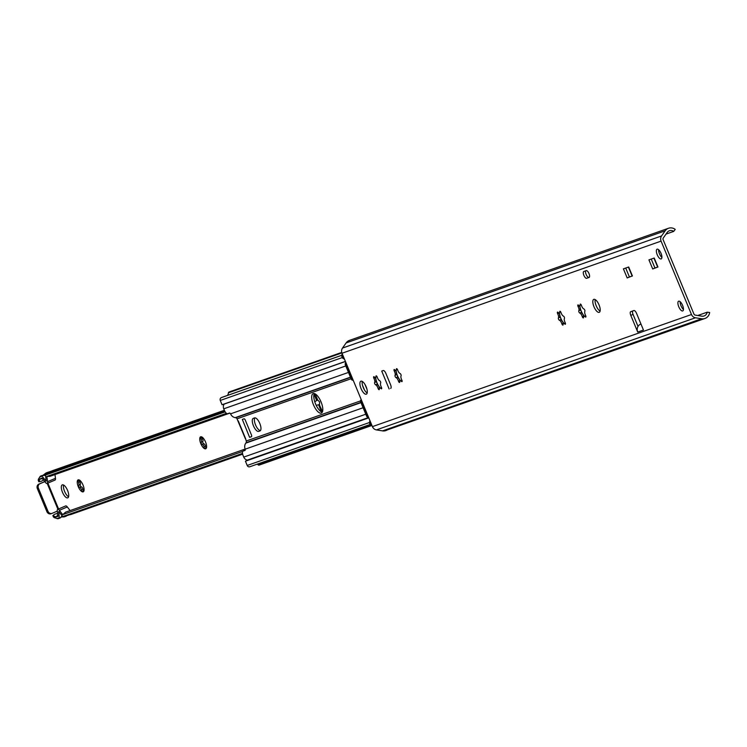 <?xml version="1.0" encoding="UTF-8"?>
<svg xmlns="http://www.w3.org/2000/svg" width="747" height="747" viewBox="0 0 747 747"><rect width="100%" height="100%" fill="white"/><g stroke="black" fill="none" stroke-linecap="round" stroke-linejoin="round"><path stroke-width="1.12" d="M581.082 304.645L579.877 305.57M584.275 316.261L585.835 316.084M579.915 305.607A7.918 3.035 -113 0 0 581.213 311.06L581.334 312.405L584.238 316.196M579.709 305.7L580.363 310.07L581.213 311.06A7.918 3.035 -113 0 0 584.387 316.13L583.995 316.298A3.474 1.335 -113 0 0 583.528 317.475A1.317 0.504 67 0 1 583.351 317.914A1.317 0.504 67 0 1 582.249 316.579A3.474 1.335 -113 0 0 579.793 313.058A1.317 0.504 67 0 1 578.972 312.013A1.317 0.504 67 0 1 578.832 310.724A3.474 1.335 -113 0 0 578.113 306.587A1.317 0.504 67 0 1 577.945 304.925A1.317 0.504 67 0 1 578.421 305.14A3.474 1.335 -113 0 0 579.681 305.71A3.474 1.335 -113 0 0 580.158 304.533A1.317 0.504 67 0 1 580.335 304.085A1.317 0.504 67 0 1 581.437 305.42A3.474 1.335 -113 0 0 583.883 308.941A1.317 0.504 67 0 1 584.714 309.996A1.317 0.504 67 0 1 584.854 311.284A3.474 1.335 -113 0 0 585.573 315.411A1.317 0.504 67 0 1 585.741 317.073A1.317 0.504 67 0 1 585.265 316.859A3.474 1.335 -113 0 0 583.995 316.298M560.661 311.826L559.456 312.741M563.854 323.432L565.414 323.255M559.494 312.788A7.918 3.035 -113 0 0 560.792 318.231L560.913 319.585L563.817 323.376M559.288 312.872L559.942 317.242L560.792 318.231A7.918 3.035 -113 0 0 563.966 323.311M564.433 318.455A3.474 1.335 -113 0 0 565.152 322.592A1.317 0.504 67 0 1 565.32 324.254A1.317 0.504 67 0 1 564.844 324.039A3.474 1.335 -113 0 0 563.583 323.47A3.474 1.335 -113 0 0 563.107 324.646A1.317 0.504 67 0 1 562.93 325.094A1.317 0.504 67 0 1 561.828 323.759A3.474 1.335 -113 0 0 559.382 320.239A1.317 0.504 67 0 1 558.551 319.184A1.317 0.504 67 0 1 558.411 317.895A3.474 1.335 -113 0 0 557.692 313.768A1.317 0.504 67 0 1 557.523 312.106A1.317 0.504 67 0 1 558 312.321A3.474 1.335 -113 0 0 559.26 312.881A3.474 1.335 -113 0 0 559.736 311.704A1.317 0.504 67 0 1 559.914 311.266A1.317 0.504 67 0 1 561.016 312.601A3.474 1.335 -113 0 0 563.471 316.121A1.317 0.504 67 0 1 564.293 317.167A1.317 0.504 67 0 1 564.433 318.455M397.301 369.223L396.097 370.148M400.495 380.839L402.054 380.662M396.134 370.185A7.918 3.035 -113 0 0 397.432 375.638L397.553 376.983L400.457 380.774M396.283 370.12L395.901 370.288A3.474 1.335 -113 0 0 396.377 369.111A1.317 0.504 67 0 1 396.554 368.663A1.317 0.504 67 0 1 397.656 369.998A3.474 1.335 -113 0 0 400.103 373.519A1.317 0.504 67 0 1 400.934 374.574A1.317 0.504 67 0 1 401.074 375.862A3.474 1.335 -113 0 0 401.793 379.99A1.317 0.504 67 0 1 401.961 381.652A1.317 0.504 67 0 1 401.484 381.437A3.474 1.335 -113 0 0 400.215 380.877A3.474 1.335 -113 0 0 399.748 382.044A1.317 0.504 67 0 1 399.57 382.492A1.317 0.504 67 0 1 398.468 381.157A3.474 1.335 -113 0 0 396.013 377.637A1.317 0.504 67 0 1 395.191 376.591A1.317 0.504 67 0 1 395.051 375.302A3.474 1.335 -113 0 0 394.332 371.166A1.317 0.504 67 0 1 394.164 369.504A1.317 0.504 67 0 1 394.64 369.718A3.474 1.335 -113 0 0 395.901 370.288L396.582 374.649L397.432 375.638A7.918 3.035 -113 0 0 400.607 380.709M376.88 376.404L375.676 377.319M380.074 388.01L381.633 387.833M375.713 377.366A7.918 3.035 -113 0 0 377.011 382.809L377.132 384.154L380.036 387.954M375.508 377.45L376.161 381.82L377.011 382.809A7.918 3.035 -113 0 0 380.186 387.889L379.803 388.048A3.474 1.335 -113 0 0 379.327 389.224A1.317 0.504 67 0 1 379.149 389.673A1.317 0.504 67 0 1 378.047 388.337A3.474 1.335 -113 0 0 375.601 384.808A1.317 0.504 67 0 1 374.77 383.762A1.317 0.504 67 0 1 374.63 382.473A3.474 1.335 -113 0 0 373.911 378.346A1.317 0.504 67 0 1 373.743 376.684A1.317 0.504 67 0 1 374.219 376.899A3.474 1.335 -113 0 0 375.48 377.459A3.474 1.335 -113 0 0 375.956 376.283A1.317 0.504 67 0 1 376.133 375.844A1.317 0.504 67 0 1 377.235 377.179A3.474 1.335 -113 0 0 379.691 380.699A1.317 0.504 67 0 1 380.512 381.745A1.317 0.504 67 0 1 380.653 383.034A3.474 1.335 -113 0 0 381.372 387.17A1.317 0.504 67 0 1 381.54 388.832A1.317 0.504 67 0 1 381.063 388.617A3.474 1.335 -113 0 0 379.803 388.048M366.291 394.192A7.04 2.699 67 0 1 361.081 388.664A7.04 2.699 67 0 1 360.848 381.213A7.04 2.699 67 0 1 366.086 386.629A7.04 2.699 67 0 1 366.357 394.164A7.04 2.699 67 0 1 366.291 394.192M362.267 381.428A7.04 2.699 -113 0 0 363.359 387.786A7.04 2.699 -113 0 0 367.179 392.987M599.215 312.349A7.04 2.699 67 0 1 593.996 306.821A7.04 2.699 67 0 1 593.762 299.37A7.04 2.699 67 0 1 599.001 304.785A7.04 2.699 67 0 1 599.271 312.321A7.04 2.699 67 0 1 599.215 312.349M595.182 299.584A7.04 2.699 -113 0 0 596.274 305.943A7.04 2.699 -113 0 0 600.102 311.144M390.7 388.403L390.644 388.431A3.52 1.354 -113 0 0 390.672 388.412A3.52 1.354 -113 0 0 390.569 384.733L385.863 373.351A3.52 1.354 -113 0 0 383.239 370.549L381.857 371.035M632.401 275.942L627.172 277.94L623.409 268.836L628.694 267.006M628.386 267.081L632.046 275.792M657.93 266.978L652.701 268.967L648.928 259.863L654.223 258.032M653.914 258.117L657.575 266.819M640.599 324.142L640.599 324.142A6.163 5.687 70.6 0 0 637.714 332.06L630.795 315.365A3.52 1.354 67 0 1 630.701 311.676A3.52 1.354 67 0 1 630.729 311.667L633.923 310.547A3.52 1.354 67 0 1 636.537 313.348L643.456 330.043A6.163 5.687 -109.4 0 1 643.372 329.847M637.714 332.06L643.456 330.043M651.235 259.06L654.942 268.014L657.668 267.062M654.942 268.014L652.701 268.967M657.22 254.718A5.276 2.026 67 0 1 657.061 249.19A5.276 2.026 67 0 1 660.992 253.252A5.276 2.026 67 0 1 661.198 258.91A5.276 2.026 67 0 1 657.22 254.718M658.602 249.694A5.276 2.026 -113 0 0 659.461 253.765A5.276 2.026 -113 0 0 661.898 257.454M678.762 306.746A5.276 2.026 67 0 1 678.612 301.209A5.276 2.026 67 0 1 682.543 305.28A5.276 2.026 67 0 1 682.749 310.929A5.276 2.026 67 0 1 678.762 306.746M680.153 301.713A5.276 2.026 -113 0 0 681.003 305.784A5.276 2.026 -113 0 0 683.449 309.473M632.653 310.985A3.52 1.354 -113 0 0 633.045 314.412L638.022 326.439M625.706 268.024L629.422 276.988L632.149 276.026M629.422 276.988L627.172 277.94M586.246 270.629A3.698 1.419 67 0 1 588.981 273.533A3.698 1.419 67 0 1 589.103 277.445A3.698 1.419 67 0 1 589.075 277.454L586.647 278.304A3.698 1.419 67 0 1 583.911 275.41A3.698 1.419 67 0 1 583.79 271.488A3.698 1.419 67 0 1 583.818 271.478L586.246 270.629M585.741 270.806A3.698 1.419 -113 0 0 586.358 274.905A3.698 1.419 -113 0 0 588.888 277.352L589.402 277.174M388.72 428.703A7.918 7.311 70.6 0 1 382.539 430.879L376.413 429.898A5.276 4.874 70.6 0 1 372.417 426.621L342.023 353.238A5.276 4.874 70.6 0 1 342.518 348.055L346.113 342.938A7.918 7.311 70.6 0 1 349.615 340.324L347.383 341.556A7.918 7.311 70.6 0 0 346.113 342.938L342.518 348.055A5.276 4.874 70.6 0 0 342.023 353.238L372.417 426.621A5.276 4.874 70.6 0 0 376.413 429.898L382.539 430.879A7.918 7.311 70.6 0 0 384.406 430.926L704.972 318.465A7.918 7.311 -109.4 0 1 701.601 318.764L695.476 317.783A5.276 4.874 -109.4 0 1 691.489 314.515L661.086 241.122A5.276 4.874 -109.4 0 1 661.581 235.94L665.175 230.823A7.918 7.311 -109.4 0 1 668.537 228.255A7.918 7.311 -109.4 0 1 675.223 229.394L673.719 231.393A5.276 4.874 70.6 0 0 667.174 232.457L663.299 237.976A1.755 1.625 70.6 0 0 663.131 239.694L693.926 314.029A1.755 1.625 70.6 0 0 695.252 315.113L701.853 316.177A5.276 4.874 70.6 0 0 707.185 312.19L709.65 312.498A7.918 7.311 -109.4 0 1 704.972 318.465M666.025 234.1L673.719 231.393M697.726 315.514L707.185 312.19M321.285 413.1A10.561 4.052 67 0 1 313.469 404.809A10.561 4.052 67 0 1 313.114 393.622A10.561 4.052 67 0 1 320.977 401.755A10.561 4.052 67 0 1 321.378 413.063A10.561 4.052 67 0 1 321.285 413.1M314.328 393.576A10.561 4.052 -113 0 0 315.617 404.043A10.561 4.052 -113 0 0 322.265 412.223M257.117 464.186A5.276 4.874 -109.4 0 1 258.303 464.951A0.878 0.812 70.6 0 0 259.125 465.092L371.931 425.454M368.729 417.704L247.528 460.292L245.436 461.188L247.21 465.474A2.204 2.036 70.6 0 0 249.918 466.716L371.352 424.044L249.806 466.754M245.632 438.694L246.221 441.01A1.755 1.625 -109.4 0 1 246.062 442.728L245.782 443.13A6.163 5.687 70.6 0 0 244.988 448.564L245.165 449.18A1.755 0.672 67 0 1 245.016 450.422L243.083 451.095A4.398 1.69 -113 0 0 243.046 451.113A4.398 1.69 -113 0 0 243.167 455.726L243.746 457.099A4.837 4.473 70.6 0 0 247.406 460.096L247.873 460.171M254.568 417.918A7.04 2.699 67 0 1 259.788 423.446A7.04 2.699 67 0 1 260.021 430.898A7.04 2.699 67 0 1 259.956 430.926L258.686 431.374A7.04 2.699 67 0 1 253.466 425.846A7.04 2.699 67 0 1 253.233 418.395A7.04 2.699 67 0 1 253.298 418.367L254.568 417.918M254.876 417.862A7.04 2.699 -113 0 0 255.698 425.267A7.04 2.699 -113 0 0 260.479 430.543M224.287 403.959L224.203 404.08A4.837 4.473 70.6 0 0 223.745 408.824L224.315 410.206A4.398 1.69 -113 0 0 227.592 413.707L229.506 413.035A1.755 0.672 67 0 1 230.534 413.857L230.851 414.426A6.163 5.687 70.6 0 0 235.23 417.657L235.707 417.732A1.755 1.625 -109.4 0 1 237.032 418.824L245.408 438.816M222.064 397.32A2.204 2.036 70.6 0 0 221.84 397.395L221.308 397.619A2.204 2.036 70.6 0 0 220.281 400.448L222.055 404.743L345.403 361.399M229.637 391.811A3.081 2.848 70.6 0 0 229.32 391.923L228.89 392.1A0.878 0.812 70.6 0 0 228.414 392.801A5.276 4.874 -109.4 0 1 227.49 395.406M242.682 419.291L244.026 418.824A1.755 0.672 67 0 1 245.343 420.225L251.412 434.866A1.755 0.672 67 0 1 251.459 436.715A1.755 0.672 67 0 1 251.44 436.715L249.759 437.303M243.046 451.113L245.137 450.226A4.398 1.69 67 0 1 245.175 450.208L243.083 451.095M251.608 436.575L249.61 437.35L242.327 419.422M245.436 461.188L368.785 417.844M206.62 447.098L206.517 447.593A6.508 2.502 67 0 1 206.452 447.845A6.508 2.502 67 0 1 204.155 448.424A6.508 2.502 67 0 1 200.822 443.634L201.615 441.897L201.158 439.264L199.841 438.003A6.508 2.502 67 0 1 201.811 436.948A6.508 2.502 67 0 1 202.204 437.182A6.508 2.502 67 0 1 205.537 441.972A6.508 2.502 67 0 1 206.517 447.593L204.155 448.424L204.183 446.566L202.624 444.325L200.822 443.634A6.508 2.502 67 0 1 199.841 438.003L200.112 437.714M199.841 438.003L202.586 437.368M201.998 437.873A1.317 0.504 -113 0 0 202.381 438.741A1.877 0.719 67 0 1 202.839 441.374A1.317 0.504 -113 0 0 202.913 442.738A1.317 0.504 -113 0 0 203.847 443.802A1.877 0.719 67 0 1 205.406 446.052A1.317 0.504 -113 0 0 205.817 447.033M84.103 490.153L84 490.648A6.508 2.502 67 0 1 83.935 490.9A6.508 2.502 67 0 1 81.638 491.479A6.508 2.502 67 0 1 78.295 486.68L79.098 484.943L78.64 482.31L77.324 481.059A6.508 2.502 67 0 1 79.294 479.994A6.508 2.502 67 0 1 79.677 480.228A6.508 2.502 67 0 1 83.02 485.027A6.508 2.502 67 0 1 84 490.648L81.638 491.479L81.666 489.621L80.106 487.371L78.295 486.68A6.508 2.502 67 0 1 77.324 481.059L77.595 480.769M77.324 481.059L80.069 480.424M79.481 480.919A1.317 0.504 -113 0 0 79.864 481.796A1.877 0.719 67 0 1 80.321 484.429A1.317 0.504 -113 0 0 80.396 485.793A1.317 0.504 -113 0 0 81.32 486.857A1.877 0.719 67 0 1 82.889 489.098A1.317 0.504 -113 0 0 83.29 490.088M44.082 475.522A4.575 4.221 70.6 0 0 45.38 473.775A1.755 1.625 -109.4 0 1 46.221 472.898L46.258 472.879A1.755 1.625 70.6 0 0 45.408 473.766A4.575 4.221 -109.4 0 1 44.157 475.522M40.366 476.147A4.575 4.221 70.6 0 0 40.394 476.166L42.57 475.372L42.093 476.222L39.731 477.044L40.347 476.175M42.663 478.78A7.04 6.499 70.6 0 1 40.413 478.696L38.723 481.675L38.321 479.369L39.591 477.361M43.438 479.798A7.04 6.499 -109.4 0 1 38.723 481.675M39.731 477.044L38.218 480.452M43.158 475.475A1.755 1.625 -109.4 0 1 43.998 474.606M46.79 472.683A3.52 3.249 70.6 0 0 46.426 472.814L48.247 472.179L47.276 473.719M61.627 516.42A4.575 4.221 -109.4 0 1 63.215 516.756A1.755 1.625 70.6 0 0 64.438 516.775L65.129 516.532M57.967 518.735L56.931 518.567L59.293 517.746L60.218 517.97L58.005 518.745A4.575 4.221 -109.4 0 1 58.014 518.726M61.581 516.457A4.575 4.221 -109.4 0 1 63.196 516.784A1.755 1.625 70.6 0 0 64.391 516.793M57.827 515.187A7.04 6.499 70.6 0 0 56.249 516.924L52.832 515.738L54.176 517.652L56.1 518.194M57.631 513.647A7.04 6.499 70.6 0 0 52.832 515.738M56.931 518.567L53.345 516.961M49.965 472.776L49.274 471.871L48.247 472.179M40.413 478.696L42.131 478.089L45.446 482.431A3.52 1.354 67 0 0 47.098 483.44A3.52 1.354 67 0 0 47.537 481.694L46.865 476.427L226.425 413.334M224.856 411.326L48.49 473.299L47.901 474.177L225.164 411.858M47.901 474.177L45.548 475.008L46.127 481.171L42.093 476.222M69.648 514.758L65.484 516.102M57.314 511.125L52.197 513.32A3.52 3.119 -110 0 1 47.985 511.293L38.424 488.211A3.52 3.119 -110 0 1 39.946 483.729L38.872 484.121A3.52 3.119 70 0 0 37.35 488.603L38.424 488.211M47.985 511.293L46.912 511.686A3.52 3.119 70 0 0 51.123 513.712L51.907 513.422M46.912 511.686L37.35 488.603M44.839 481.638L39.946 483.729M38.872 484.121L44.801 481.582M45.548 475.008L48.471 473.327M44.848 475.428L47.154 472.562M45.576 475.213L42.57 475.372M52.01 472.067L53.485 470.339L51.954 472.085M50.861 472.468L52.916 470.526M65.054 516.27L62.748 516.532L65.101 515.701L66.128 515.888L65.064 516.242M60.218 517.97L62.337 515.99M66.25 516.14L64.41 516.494M70.535 514.347L71.619 514.253M71.441 514.309L69.443 514.73M66.128 515.888L242.598 453.887M70.582 514.328L242.654 454.148M59.293 517.746L58.705 511.574L62.748 516.532M49.274 471.871L52.094 470.881M47.098 483.44L55.026 480.069A3.52 1.354 -113 0 0 55.465 478.323L54.989 474.569M70.087 510.574L67.314 506.942A3.52 1.354 -113 0 0 65.671 505.934L57.743 509.314A3.52 1.354 67 0 1 59.386 510.313L62.701 514.655L242.71 451.412M65.11 515.729L242.504 453.392M56.249 516.924L57.967 516.326L57.295 511.051A3.52 1.354 67 0 1 57.743 509.314M46.865 476.427L49.946 476.343L229.88 413.119M245.137 449.068L65.615 512.153L62.701 514.655M63.57 485.027A7.04 2.699 -113 0 0 64.569 491.349A7.04 2.699 -113 0 0 68.575 496.774M62.468 492.245A7.04 2.699 67 0 1 62.272 484.868A7.04 2.699 67 0 1 67.51 490.293A7.04 2.699 67 0 1 67.781 497.829A7.04 2.699 67 0 1 62.468 492.245M314.748 401.709L317.68 399.981L319.576 401.905L319.548 404.5L316.224 405.36M321.089 411.681L322.246 411.205M322.321 411.177L319.277 404.622M318.652 404.874L321.257 411.606M345.609 361.903A3.52 3.249 70.6 0 1 345.329 363.425A1.755 1.625 70.6 0 0 345.338 364.844L351.258 379.14A1.755 1.625 70.6 0 0 352.733 380.251L353.219 380.279M361.221 399.58L360.894 399.953A1.755 1.625 70.6 0 0 360.642 401.802L366.562 416.098A1.755 1.625 70.6 0 0 367.561 417.097A3.52 3.249 70.6 0 1 368.831 417.956M346.235 363.406A4.398 4.062 70.6 0 1 346.085 363.817A0.878 0.812 70.6 0 0 346.085 364.527L352.005 378.822A0.878 0.812 70.6 0 0 352.743 379.373L352.855 379.383M246.221 441.01L361.52 400.56A0.878 0.812 70.6 0 0 361.389 401.484L367.309 415.78A0.878 0.812 70.6 0 0 367.813 416.275A4.398 4.062 70.6 0 1 368.206 416.462M372.053 425.725A1.755 1.625 70.6 0 1 370.11 424.66L369.578 423.372A1.755 1.625 70.6 0 1 369.569 421.943A3.52 3.249 70.6 0 0 369.849 420.43M371.707 424.894A0.878 0.812 70.6 0 1 370.857 424.343L370.325 423.045A0.878 0.812 70.6 0 1 370.325 422.335A4.398 4.062 70.6 0 0 370.475 421.924M344.591 359.428A3.52 3.249 70.6 0 0 343.321 358.569A1.755 1.625 70.6 0 1 342.322 357.57L341.79 356.282A1.755 1.625 70.6 0 1 342.397 354.134M343.965 357.934A4.398 4.062 70.6 0 0 343.573 357.757A0.878 0.812 70.6 0 1 343.069 357.253L342.537 355.964A0.878 0.812 70.6 0 1 342.742 354.965L221.308 397.619M364.984 384.453L366.973 389.252M362.51 385.275L364.405 389.869M581.334 312.405L579.793 313.058M583.79 315.925L582.249 316.579M585.919 316.579L585.265 316.859M580.363 310.07L578.832 310.724M579.644 305.934L578.113 306.587M580.783 304.272L580.158 304.533M560.913 319.585L559.382 320.239M563.369 323.106L561.828 323.759M565.498 323.759L564.844 324.039M559.942 317.242L558.411 317.895M559.232 313.114L557.692 313.768M560.362 311.443L559.736 311.704M397.553 376.983L396.013 377.637M400.009 380.503L398.468 381.157M402.138 381.157L401.484 381.437M396.582 374.649L395.051 375.302M395.863 370.512L394.332 371.166M397.002 368.841L396.377 369.111M377.132 384.154L375.601 384.808M379.588 387.684L378.047 388.337M381.717 388.337L381.063 388.617M376.161 381.82L374.63 382.473M375.452 377.693L373.911 378.346M376.581 376.021L375.956 376.283M389.131 388.963L381.726 371.082M628.722 267.062L632.429 275.998M654.251 258.088L657.948 267.034M633.045 314.412L630.795 315.365M588.888 277.352L586.647 278.304M346.113 342.938L665.175 230.823M342.518 348.055L661.581 235.94M342.023 353.238L661.086 241.122M382.539 430.879L701.601 318.764M376.413 429.898L695.476 317.783M372.417 426.621L691.489 314.515M260.376 430.655L258.686 431.374M238.246 420.86L245.651 438.741M245.782 443.13L362.295 402.185M246.062 442.728L362.192 401.923M245.165 449.18L364.405 407.283M243.746 457.099L367.094 413.754M247.406 460.096L368.644 417.498M247.21 465.474L370.559 422.13M258.303 464.951L371.782 425.071M235.707 417.732L351.837 376.927M237.032 418.824L352.397 378.29M235.23 417.657L351.753 376.721M230.534 413.857L349.773 371.959M223.745 408.824L347.094 365.479M224.203 404.08L345.441 361.483M220.281 400.448L343.629 357.103M221.84 397.395L342.724 354.918L221.952 397.357M228.414 392.801L341.902 352.92M228.89 392.1L341.762 352.444M229.32 391.923L341.752 352.416L229.478 391.858M204.183 446.566L205.406 446.052M202.624 444.325L203.847 443.802M201.158 439.264L202.381 438.741M201.615 441.897L202.839 441.374M81.666 489.621L82.889 489.098M80.106 487.371L81.32 486.857M78.64 482.31L79.864 481.796M79.098 484.943L80.321 484.429M45.38 473.775L43.419 475.503M63.196 516.784L61.245 516.737M46.426 472.814L48.452 472.095M45.408 473.766L47.528 473.019M57.902 509.239L47.192 483.393M47.873 483.113L58.574 508.95M51.394 471.656L52.486 471.273M52.355 470.741L53.448 470.358M59.172 511.844L58.574 512.097M46.258 480.601L45.632 480.872M55.465 478.323L47.537 481.694M67.314 506.942L59.386 510.313M53.485 470.339L224.352 410.299L52.561 470.657M52.514 471.273L224.586 410.813M315.169 393.912L317.68 399.981M316.607 400.392L314.048 394.22M628.46 267.137L632.167 276.073M653.989 258.163L657.687 267.109M349.615 340.324L668.537 228.255M259.088 465.11L371.941 425.454M45.884 473.084L43.671 474.793M60.974 516.989L63.85 516.905M50.983 513.768L52.057 513.376M65.25 516.494L66.343 516.112M70.442 514.664L71.535 514.281M71.572 514.263L242.654 454.157M319.371 404.585L318.549 404.921M64.345 516.803L65.166 516.522M46.603 472.739L48.63 472.029M52.738 470.582L224.352 410.28"/></g></svg>
